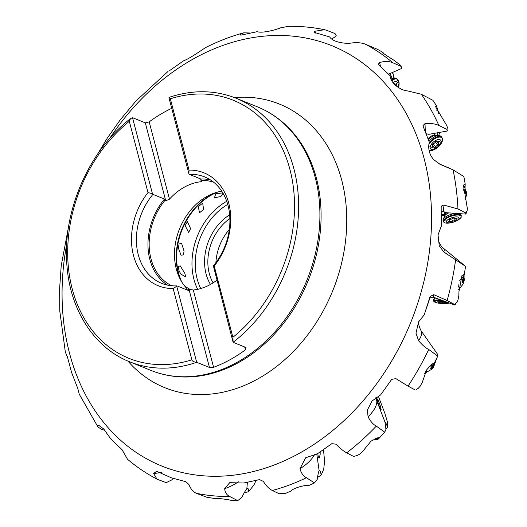 <?xml version="1.0" encoding="UTF-8"?>
<svg xmlns="http://www.w3.org/2000/svg" width="527" height="527" viewBox="0 0 527 527"><rect width="100%" height="100%" fill="white"/><g stroke="black" fill="none" stroke-linecap="round" stroke-linejoin="round"><path stroke-width="0.79" d="M441.191 211.795L443.24 211.538L446.758 212.737L465.789 214.094L465.578 212.895L467.093 210.965L467.363 208.54L463.431 185.129L465.183 184.009L464.926 192.757L465.506 194.015L466.105 193.831L466.586 194.634L465.506 198.85M465.282 199.456L465.618 198.607M464.076 275.008L464.063 277.683M418.958 321.121C418.069 322.965 418.8 326.213 421.139 330.864L437.746 354.526L437.766 356.133L428.721 349.467C425.506 347.833 422.127 344.895 418.583 340.666L415.968 333.196L418.59 321.905L424.195 314.896L429.913 297.933L433.154 297.096L454.689 304.988L454.465 304.428L456.843 302.465L457.976 299.995L458.852 295.561L458.945 291.727L461.975 275.476L464.267 274.396L462.014 281.583L462.429 282.544L463.187 282.334L463.688 282.768L462.054 285.324M437.805 355.224L437.799 355.593M436.764 358.169L434.004 365.883M416.304 389.473L418.267 388.346L420.157 386.232L422.285 382.358L426.593 369.954L431.863 363.973L434.05 363.505L430.599 368.208L430.974 368.801L432.502 368.722L431.494 369.414M378.281 396.021L384.947 413.57L387.431 422.015L387.641 427.193L385.942 429.294M380.725 436.211L379.901 437.357M323.459 449.577L324.579 460.921L323.73 469.214L321.174 475.058L317.471 477.534M256.082 480.393L253.968 484.939L248.606 491.671L244.199 492.831M466.145 191.591L465.091 188.626M465.453 189.424A235.411 183.719 -68 0 1 466.105 193.831L466.586 194.634M463.688 282.768L463.187 282.334A235.411 183.719 -68 0 0 464.063 277.663L464.333 279.606L463.78 282.505M434.077 365.817L434.36 362.912M434.143 364.421A235.411 183.719 -68 0 1 431.87 368.643L432.502 368.722M380.079 437.258L380.244 436.488M319.138 470.986L319.171 470.947C318.73 470.954 318.071 473.806 317.182 479.498L314.481 482.936L306.45 477.732C303.381 476.217 301.22 473.213 299.975 468.727L305.634 457.759L317.3 453.885L331.845 443.662L336.009 444.189C339.889 448.253 343.446 451.138 346.674 452.838L353.577 456.415L357.234 455.532L359.658 454.122L362.675 451.382L371.041 441.132L377.984 437.673L379.137 437.766L375.461 439.452L377.016 439.61L372.596 440.012M378.656 437.996A235.411 183.719 -68 0 1 376.924 439.617L377.787 439.413M229.304 229.508A44.031 34.36 -68 0 0 215.905 262.644M185.517 275.924L185.524 276.84L180.728 273.987L178.917 270.417L178.317 266.55L180.254 265.898L184.845 273.441L185.517 275.924M184.891 286.299L190.622 289.718M464.063 277.663L463.767 275.285M464.926 192.757L464.939 193.369M430.599 368.208L430.974 368.801A235.411 183.719 112 0 0 433.148 364.776M375.461 439.452L375.916 439.663A235.411 183.719 112 0 0 376.667 438.971M388.531 74.169L401.726 68.444L400.922 65.559L393.544 59.986C385.757 55.243 379.354 50.605 383.03 52.522A241.406 188.396 -68 0 0 377.411 49.301L365.211 44.123C361.674 42.74 357.168 42.364 351.687 42.983C346.522 44.057 333.038 42.496 329.671 36.936L314.072 32.345L314.823 31.245L324.619 29.716L326.747 30.349L335.027 33.563L336.312 35.856L331.812 39.084M382.279 52.384L383.03 52.522L383.86 53.912M426.033 133.654L428.919 134.332L447.192 131.032L446.784 129.273L447.456 127.778L446.883 125.788L435.546 106.665L436.652 106.092L438.451 113.279M436.652 106.092A241.406 188.396 -68 0 0 432.884 100.301L421.297 94.234L407.641 90.914C402.088 90.888 390.474 84.017 390.125 75.736L378.854 64.992L378.353 64.175L379.644 62.561C384.611 61.086 388.998 61.152 392.806 62.766A241.406 188.396 -68 0 0 365.211 44.123M465.183 184.009A241.406 188.396 -68 0 0 463.832 176.519L453.062 169.859L439.999 164.312L433.55 159.543L431.725 157.066C428.84 152.263 428.043 147.303 429.321 142.185L423.148 126.328L422.997 125.63L425.012 123.621C430.552 123.127 435.177 123.746 438.879 125.485A241.406 188.396 -68 0 0 421.297 94.234M464.267 274.396A241.406 188.396 -68 0 0 465.545 266.359L443.839 252.018L439.261 245.773L438.036 234.95L441.283 226.169L441.171 207.263M434.05 363.505A241.406 188.396 -68 0 0 437.766 356.133M384.927 421.969L385.955 429.367L384.723 432.186L376.324 426.106C373.195 424.512 370.441 421.396 368.063 416.765L367.405 409.966L372.108 400.942L380.659 394.855L391.739 379.348L395.856 378.617L408.056 386.12A241.406 188.396 -68 0 0 428.721 349.467M379.137 437.766A241.406 188.396 -68 0 0 384.723 432.186M247.394 482.251L246.814 489.03C246.129 489.352 244.495 492.099 241.906 497.284L237.749 500.65L229.739 496.487C226.696 495.084 225.016 492.468 224.693 488.648L229.706 482.686L243.764 482.995L259.561 479.616L263.348 481.401C266.155 485.887 269.145 488.911 272.327 490.472L279.165 493.733L285.687 493.325L291.293 490.861C293.499 487.699 307.814 484.287 307.88 485.874A241.406 188.396 -68 0 0 314.481 482.936M173.251 478.332L171.585 480.018L166.203 482.64L157.876 479.524L156.967 479.109L153.667 473.49L156.631 471.296L171.249 477.745L185.886 481.724L188.949 484.59C190.688 488.997 193.152 491.895 196.34 493.292L206.966 497.31L214.845 498.502C216.821 497.969 231.03 499.846 231.129 500.498A241.406 188.396 -68 0 0 237.749 500.65M400.942 66.303L392.806 62.766M446.784 129.273L438.879 125.485M447.192 131.032L447.311 130.288M465.578 212.895L457.963 208.962A241.406 188.396 -68 0 0 453.062 169.859M465.789 214.094L466.421 212.664M454.465 304.428L447.133 300.482A241.406 188.396 -68 0 0 455.671 259.482M454.689 304.988L455.374 304.277M415.138 389.94L408.056 386.12M104.965 430.394L101.79 429.413L98.029 427.087L97.712 425.559L98.569 425.217L103.76 429.031L110.795 438.945L122.04 449.676L127.508 459.274M98.029 427.087L79.267 394.216L77.746 388.34L71.6 372.497L67.423 356.898L65.348 352.155L59.742 310.713L59.637 288.513L61.204 265.806L68.879 224.996M324.625 29.723C312.722 27.259 300.594 26.139 288.256 26.35L280.66 27.826C276.247 29.65 262.617 33.524 257.156 31.686L241.333 35.052L240.022 35.039L240.417 34.433L243.797 32.806L250.285 33.017M243.823 32.799C231.201 36.251 218.843 40.981 206.749 46.995L205.372 47.746C201.946 49.874 189.951 58.464 183.62 60.796L169.72 70.506M168.08 71.376L135.854 101.138L120.261 119.827L107.916 137.218M424.195 314.896L430.124 296.451L433.787 294.672L447.133 300.482M441.152 207.605C441.297 205.925 442.252 205.102 444.024 205.128L457.963 208.962M246.814 489.03L247.163 488.746C248.204 488.14 248.685 489.115 248.606 491.671M320.179 451.876L320.172 454.386L319.283 458.016C318.578 458.154 318.091 456.659 317.814 453.53M316.76 453.925L319.171 470.947C319.889 470.189 320.561 471.56 321.174 475.058M380.632 406.91L381.153 409.716C380.408 409.123 379.275 406.442 377.754 401.666L377.233 398.867C377.978 399.453 379.111 402.134 380.632 406.91M376.568 397.062L376.805 400.981L384.947 421.923C385.237 421.692 386.133 423.451 387.641 427.193M425.632 371.713L426.31 371.476L426.942 369.994L426.587 369.961M455.038 304.639L455.684 303.862M458.648 287.07L458.852 284.639M466.006 213.698L466.243 213.198M441.218 215.695L445.038 215.312M444.775 214.384L441.211 214.403M198.271 206.597L202.717 203.205L203.554 209.469L199.502 212.789L198.271 206.597M223.013 193.244L220.905 196.446L214.449 197.849L215.727 193.811L222.789 192.862M185.148 225.648L187.395 221.65L190.609 228.672L188.64 232.42L185.148 225.648M178.35 248.059L179.075 243.994L181.538 243.171L184.042 251.135L183.495 254.844L181.018 255.233L178.35 248.059M393.761 78.036L393.326 74.643L392.345 72.515M390.085 73.497L392.18 78.503M438.589 135.492L439.992 132.33M438.128 132.672L437.048 135.367M447.265 130.656L447.318 129.886M221.735 191.182A55.921 43.642 112 0 0 213.554 193.369A55.921 43.642 112 0 0 176.321 269.033A55.921 43.642 -68 0 0 179.463 277.676A55.921 43.642 -68 0 0 187.48 289.158M171.762 285.759A55.921 43.642 -68 0 1 150.985 258.79A55.921 43.642 112 0 1 164.865 200.451L165.755 200.813L145.3 122.85L132.501 117.673L152.435 193.672L152.922 194.371L164.496 199.048A57.384 44.788 -68 0 0 167.632 285.147M213.633 182.21A55.921 43.642 112 0 0 201.307 180.458L202.197 180.82L201.321 181.683A55.921 43.642 112 0 0 169.47 199.153L165.755 200.813M188.132 289.145L193.304 290.021L213.58 367.293L209.476 367.471L196.676 362.293L176.736 286.293L176.927 285.871L188.501 290.548L188.132 289.145A55.921 43.642 -68 0 1 184.944 289.112M209.476 367.471L189.022 289.501M164.865 200.451L164.496 199.048M213.58 367.293A142.125 110.92 -68 0 0 245.43 349.823L245.925 347.477L233.118 342.3A142.125 110.92 -68 0 0 293.961 169.015A142.125 110.92 -68 0 0 236.083 98.22C214.976 89.906 192.711 89.597 169.292 97.291L170.34 98.793L189.041 170.089L188.883 173.679L189.371 174.378L200.939 179.055L201.307 180.458M245.43 349.823L244.686 346.977M216.841 280.245A55.921 43.642 112 0 1 193.304 290.021M169.47 199.153L149.194 121.882A142.125 110.92 -68 0 1 171.736 108.325M201.321 181.683L200.596 178.917M189.371 174.378A57.384 44.788 -68 0 1 204.66 176.92A57.384 44.788 -68 0 1 213.376 265.878L233.118 342.3L232.908 337.293A139.194 108.628 -68 0 0 289.962 169.582A139.194 108.628 -68 0 0 170.34 98.793M169.292 97.291L168.943 97.679L188.883 173.679M210.233 179.779A57.384 44.788 -68 0 0 200.939 179.055M152.922 194.371A57.384 44.788 -68 0 0 161.637 283.328A57.384 44.788 -68 0 0 176.927 285.871M189.041 170.089A60.908 47.535 112 0 1 228.744 203.165A60.908 47.535 112 0 1 214.206 265.997L232.908 337.293M213.178 266.3L214.206 265.997M152.435 193.672L148.008 192.599L129.306 121.302L130.498 118.634L132.501 117.673M150.827 370.362A142.125 110.92 -68 0 0 277.709 328.631A142.125 110.92 -68 0 0 315.258 177.625A142.125 110.92 -68 0 0 257.38 106.829C271.543 112.613 283.73 121.559 293.941 133.68A141.743 110.617 -68 0 1 316.45 178.396A141.743 110.617 -68 0 1 195.774 376.469C180.01 378.083 165.023 376.047 150.827 370.362L129.53 361.753A142.125 110.92 -68 0 0 196.676 362.293C193.752 361.996 192.151 361.166 191.874 359.803L173.172 288.506L176.736 286.293M173.172 288.506A60.908 47.535 112 0 1 133.469 255.43A60.908 47.535 112 0 1 148.008 192.599M145.3 122.85L149.194 121.882M391.113 79.452A9.394 5.072 -66.4 0 1 393.794 78.029A9.394 5.072 -66.4 0 1 395.731 78.18L396.686 78.595A9.394 5.072 113.6 0 0 391.535 80.354M393.096 82.798A6.607 3.564 -66.4 0 1 398.208 84.597A6.607 3.564 113.6 0 1 397.925 87.232M393.9 83.589L394.348 83.78A0.856 0.461 113.6 0 0 394.176 83.569A0.856 0.461 113.6 0 0 393.794 83.648M394.348 83.78A2.036 1.1 113.6 0 0 394.756 84.294A2.036 1.1 113.6 0 0 395.981 83.793A0.856 0.461 113.6 0 1 396.502 83.589A0.856 0.461 113.6 0 1 396.567 84.584A2.036 1.1 113.6 0 0 396.258 86.013M428.985 141.302A9.394 4.578 -40.6 0 1 439.9 135.768A9.394 4.578 -40.6 0 1 441.198 136.552L441.903 137.376A9.394 4.578 139.4 0 0 429.169 142.777M430.197 146.829A6.607 3.221 -40.6 0 1 436.376 140.096A6.607 3.221 -40.6 0 1 440.941 142.007A6.607 3.221 139.4 0 1 434.768 148.733A6.607 3.221 139.4 0 1 430.197 146.829A23.484 17.536 10.6 0 1 428.708 147.046M434.373 147.52A0.856 0.415 139.4 0 0 434.426 147.632A0.856 0.415 139.4 0 0 435.065 147.586A0.856 0.415 139.4 0 0 435.717 146.921A2.036 0.988 139.4 0 1 437.911 145.083A0.856 0.415 139.4 0 0 438.681 144.543A0.856 0.415 139.4 0 0 438.839 143.904A0.856 0.415 139.4 0 0 438.754 143.845A2.036 0.988 139.4 0 1 438.563 143.706A2.036 0.988 139.4 0 1 439.103 141.974A0.856 0.415 139.4 0 0 439.334 141.243A0.856 0.415 139.4 0 0 438.602 141.341A2.036 0.988 139.4 0 1 436.883 141.565A2.036 0.988 139.4 0 1 436.764 141.308A0.856 0.415 139.4 0 0 436.718 141.203A0.856 0.415 139.4 0 0 436.073 141.249A0.856 0.415 139.4 0 0 435.421 141.915A2.036 0.988 139.4 0 1 433.234 143.752A0.856 0.415 139.4 0 0 432.456 144.286A0.856 0.415 139.4 0 0 432.305 144.932A0.856 0.415 139.4 0 0 432.384 144.991A2.036 0.988 139.4 0 1 432.575 145.129A2.036 0.988 139.4 0 1 432.035 146.862A0.856 0.415 139.4 0 0 431.811 147.586A0.856 0.415 139.4 0 0 432.535 147.494A2.036 0.988 139.4 0 1 434.255 147.264A2.036 0.988 139.4 0 1 434.373 147.52M431.778 144.497L432.515 144.773L433.135 143.785M435.717 146.921L433.016 143.871M431.811 144.378L432.45 144.635L432.937 143.871M435.315 142.053L436.158 140.814M435.322 141.868L436.033 140.828M459.867 213.672A9.394 3.267 -17.9 0 1 460.493 214.041A9.394 3.267 -17.9 0 1 460.894 214.627L461.257 215.734A9.394 3.267 162.1 0 0 452.812 215.075A9.394 3.267 162.1 0 0 443.543 220.332A9.394 3.267 162.1 0 0 443.378 221.511L443.023 220.405A9.394 3.267 162.1 0 1 443.009 219.693A9.394 3.267 162.1 0 1 443.187 219.225A9.394 3.267 -17.9 0 1 455.638 213.369M446.553 221.07A6.607 2.299 -17.9 0 1 454.116 217.144A6.607 2.299 -17.9 0 1 458.892 218.672A6.607 2.299 162.1 0 1 451.323 222.605A6.607 2.299 162.1 0 1 446.553 221.07A23.484 20.797 27.1 0 1 444.037 220.747A9.031 3.142 162.1 0 0 449.432 223.033A23.484 23.484 0 0 0 457.238 220.51A9.031 3.142 162.1 0 0 460.908 217.467A9.031 3.142 162.1 0 0 454.379 215.372A9.031 3.142 162.1 0 0 444.037 220.747M451.04 221.801L452.588 221.498A2.036 0.705 162.1 0 1 455.203 220.457L456.277 219.713A2.036 0.705 162.1 0 1 455.993 219.489A2.036 0.705 162.1 0 1 456.876 218.534L457.252 218.132L456.408 218.092A2.036 0.705 162.1 0 1 454.412 217.994A2.036 0.705 162.1 0 1 454.399 217.947L452.858 218.25A2.036 0.705 162.1 0 1 450.242 219.291L449.169 220.029A2.036 0.705 162.1 0 1 449.445 220.26A2.036 0.705 162.1 0 1 448.563 221.215L448.187 221.617L449.03 221.656A2.036 0.705 162.1 0 1 451.033 221.755A2.036 0.705 162.1 0 1 451.04 221.801M434.841 297.867L433.569 299.586A9.394 1.344 -178.4 0 1 433.747 299.422A9.394 1.344 1.6 0 1 436.824 298.763M433.569 299.586A9.394 1.344 -178.4 0 0 433.537 299.692L433.504 300.924L434.4 301.931A23.484 23.484 0 0 0 437.1 302.873A6.607 0.949 -178.4 0 0 442.832 303.506A6.607 0.949 -178.4 0 0 448.582 303.183A6.607 0.949 -178.4 0 0 449.09 303.038M441.507 300.397A9.031 1.291 -178.4 0 0 434.05 301.207A23.484 22.74 57.4 0 0 436.402 302.188A6.607 0.949 1.6 0 1 445.414 301.754M436.402 302.188A6.607 0.949 -178.4 0 0 437.1 302.873M441.171 302.05L441.145 303.091L446.725 303.058L446.27 302.821L447.575 302.511M441.145 303.091L438.128 302.617L439.439 302.307L438.984 302.07L447.278 302.406M229.877 218.54A44.031 34.36 -68 0 0 209.285 273.506A44.031 34.36 -68 0 0 213.099 282.861M229.653 214.832A46.376 36.198 -68 0 0 206.09 273.961A46.376 36.198 -68 0 0 210.471 284.435M200.741 288.552A57.825 45.131 112 0 1 197.138 278.875A57.825 45.131 112 0 1 227.73 204.41M197.658 289.336A60.177 46.962 112 0 1 193.936 279.33A60.177 46.962 112 0 1 226.735 201.294M181.604 281.649A60.177 46.962 112 0 1 178.587 273.124A60.177 46.962 112 0 1 217.849 192.006M465.018 190.655A235.411 183.719 112 0 1 465.506 194.015M463.45 277.09A235.411 183.719 112 0 1 462.429 282.544M346.674 452.838A241.406 188.396 -68 0 0 376.324 426.106M272.327 490.472A241.406 188.396 -68 0 0 306.45 477.732M196.34 493.292A241.406 188.396 -68 0 0 229.739 496.487M66.692 244.396A226.729 176.947 -68 0 0 69.492 353.13A226.729 176.947 -68 0 0 298.697 453.655A226.729 176.947 -68 0 0 424.123 158.601A226.729 176.947 -68 0 0 287.755 35.744A226.729 176.947 -68 0 0 109.339 138.917M100.209 425.954A55.77 53.616 -138.1 0 1 97.712 425.559M162.033 472.166A55.77 48.372 -160.7 0 1 153.667 473.49M238.408 481.803A55.77 40.348 -175.1 0 1 224.693 488.648M314.856 454.149A55.77 30.764 172 0 1 299.975 468.727M375.626 438.339L378.511 438.075M375.909 397.516A17.615 16.185 176.6 0 0 376.805 400.981A55.77 21.08 158.7 0 1 368.063 416.765M428.438 367.214L433.471 364.315M426.31 371.476L425.776 371.43M421.139 330.864A55.77 12.773 144.6 0 1 418.583 340.666M429.538 298.704L430.124 296.451M433.154 297.096L433.787 294.672M459.59 280.812L463.898 275.614M438.036 234.95C437.726 240.622 439.656 245.18 443.839 248.606L443.839 248.606A55.77 7.108 129.2 0 1 443.839 252.018M443.24 211.538L444.024 205.128M463.095 190.662L465.15 185.478M240.918 35.138L240.417 34.433M315.607 33.089L314.823 31.245M380.481 66.501L379.644 62.561M433.55 159.543L439.749 164.075A55.77 4.941 113.1 0 1 439.999 164.312M425.315 131.816L425.012 123.621M436.85 110.499L437.048 107.627M180.537 279.791A59.953 46.791 112 0 1 178.185 272.795A59.953 46.791 112 0 1 215.793 192.599M129.306 121.302A139.194 108.628 -68 0 0 72.252 289.013A139.194 108.628 -68 0 0 191.874 359.803M127.923 361.081A152.955 119.372 -68 0 0 281.8 362.273A152.955 119.372 -68 0 0 341.74 180.267A152.955 119.372 112 0 0 234.469 97.587M396.686 78.595L399.11 83.062L398.484 87.587A9.031 4.875 113.6 0 0 399.084 83.174A9.031 4.875 113.6 0 0 391.857 80.947M395.573 84.149L396.567 84.584M428.043 138.838A5.869 2.859 -40.6 0 1 435.552 135.452M428.385 139.747A6.528 3.182 -40.6 0 1 434.281 135.683L439.9 135.768M429.057 150.333A9.031 4.4 139.4 0 0 436.837 148.067A9.031 4.4 139.4 0 0 442.43 140.551A9.031 4.4 139.4 0 0 437.733 137.376A9.031 4.4 139.4 0 0 428.866 144.372M435.335 142.079L437.911 145.083M432.015 146.881L432.535 147.494M438.576 141.361L439.103 141.974M443.932 211.762L444.999 215.075A5.869 2.042 162.1 0 1 445.104 214.337A5.869 2.042 -17.9 0 1 446.83 212.743M443.009 219.693L445.15 215.279A6.528 2.273 -17.9 0 1 448.806 212.882M451.751 218.909L452.588 221.498M454.412 217.994L455.203 220.457M448.839 221.057L449.03 221.656M456.711 218.02L456.876 218.534M439.861 299.823A9.394 1.344 -178.4 0 0 433.714 300.647A9.394 1.344 -178.4 0 0 433.504 300.924M434.05 301.207A9.031 1.291 -178.4 0 0 434.4 301.931M442.792 301.971L442.759 303.183M445.506 302.287L445.48 303.13M466.217 191.387L466.612 194.094M434.031 365.988L432.608 368.61M379.888 437.548L377.846 439.459M107.936 137.092L97.429 154.385M127.494 459.261C136.645 466.994 146.466 473.608 156.967 479.109M431.705 369.289L424.479 373.459M462.357 285.041L458.661 289.501M443.839 248.606L464.313 265.331M392.687 72.364L393.34 74.643M439.749 164.075L449.491 168.232M129.53 361.753C94.867 348.123 70.625 311.062 67.048 266.846C61.672 213.053 88.121 151.269 130.498 118.634M257.38 106.829L236.083 98.22M393.794 78.029L390.942 79.05M394.124 84.017L394.756 84.294M433.886 133.436L435.612 135.446M429.09 150.505L437.054 147.909L442.515 140.38L441.903 137.376M432.707 145.459L434.255 147.264M432.252 144.747L432.575 145.129M436.501 141.117L436.883 141.565M436.356 141.137L438.563 143.706M445.019 215.477L444.999 215.075M460.493 214.041L460.051 213.685M457.238 220.51C460.269 218.441 461.54 217.368 461.066 217.295L461.257 215.734M443.378 221.511C443.945 222.954 445.961 223.461 449.432 223.033M449.248 219.64L449.445 220.26M455.598 218.264L455.993 219.489M448.582 303.183A23.484 23.484 0 0 0 449.136 303.051M439.446 301.971L439.439 302.307M446.283 302.346L446.27 302.821"/></g></svg>
